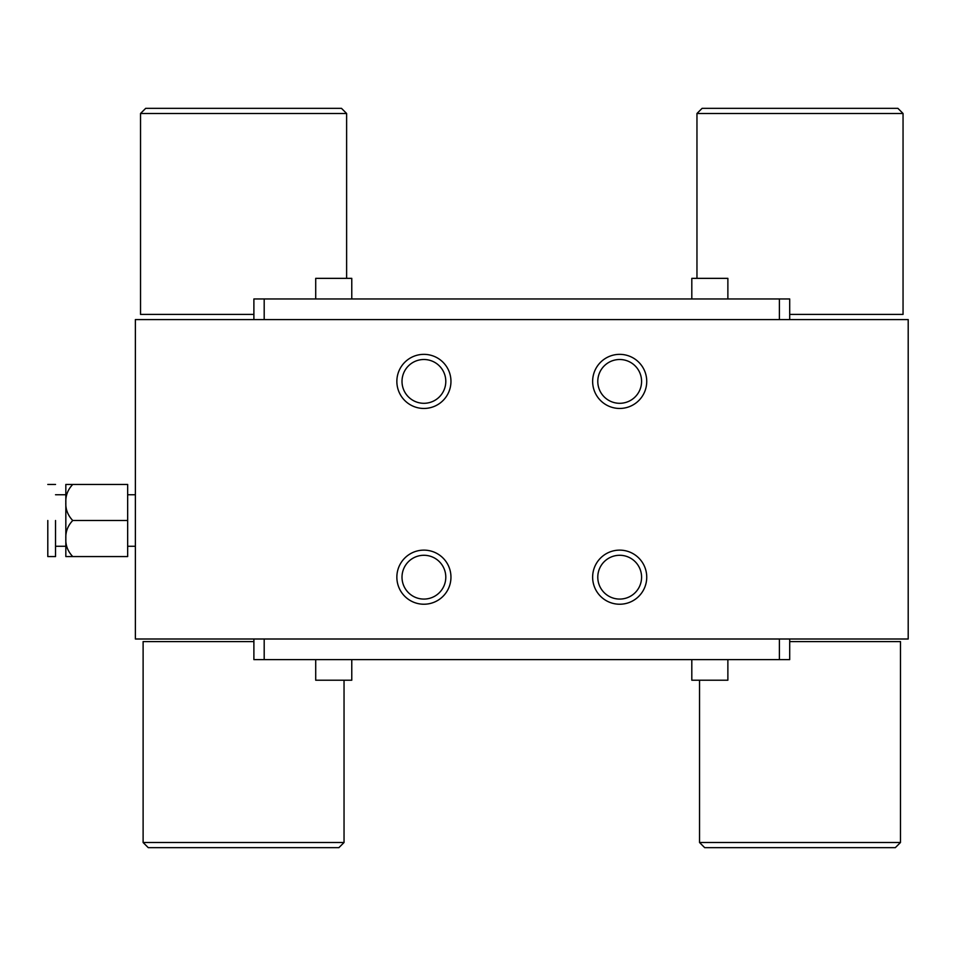 <?xml version="1.0" encoding="UTF-8"?>
<svg xmlns="http://www.w3.org/2000/svg" width="956" height="956" viewBox="0 0 956 956"><rect width="100%" height="100%" fill="white"/><g stroke="black" fill="none" stroke-linecap="round" stroke-linejoin="round"><path stroke-width="1.43" d="M619.679 408.451A27.043 27.043 0 0 1 592.636 381.396A27.043 27.043 0 0 1 619.679 354.353A27.043 27.043 0 0 1 646.734 381.396A27.043 27.043 0 0 1 619.679 408.451M619.679 403.301A21.892 21.892 0 0 1 597.787 381.396A21.892 21.892 0 0 1 619.679 359.504A21.892 21.892 0 0 1 641.584 381.396A21.892 21.892 0 0 1 619.679 403.301M619.679 604.228A27.043 27.043 0 0 1 592.636 577.173A27.043 27.043 0 0 1 619.679 550.13A27.043 27.043 0 0 1 646.734 577.173A27.043 27.043 0 0 1 619.679 604.228M619.679 599.077A21.892 21.892 0 0 1 597.787 577.173A21.892 21.892 0 0 1 619.679 555.281A21.892 21.892 0 0 1 641.584 577.173A21.892 21.892 0 0 1 619.679 599.077M423.902 354.353A27.043 27.043 0 0 0 396.86 381.396A27.043 27.043 0 0 0 423.902 408.451A27.043 27.043 0 0 0 450.957 381.396A27.043 27.043 0 0 0 423.902 354.353M423.902 359.504A21.892 21.892 0 0 0 402.01 381.396A21.892 21.892 0 0 0 423.902 403.301A21.892 21.892 0 0 0 445.795 381.396A21.892 21.892 0 0 0 423.902 359.504M423.902 550.13A27.043 27.043 0 0 0 396.86 577.173A27.043 27.043 0 0 0 423.902 604.228A27.043 27.043 0 0 0 450.957 577.173A27.043 27.043 0 0 0 423.902 550.13M423.902 555.281A21.892 21.892 0 0 0 402.01 577.173A21.892 21.892 0 0 0 423.902 599.077A21.892 21.892 0 0 0 445.795 577.173A21.892 21.892 0 0 0 423.902 555.281M908.2 319.579L135.382 319.579L135.382 639.002L908.2 639.002L908.2 319.579M140.532 113.489L145.694 108.339L341.471 108.339L346.622 113.489L140.532 113.489L140.532 314.416L253.89 314.416M344.041 842.511L338.89 847.661L148.264 847.661L143.113 842.511L344.041 842.511L344.041 680.218M143.113 842.511L143.113 641.584L253.89 641.584M253.89 319.579L253.89 298.965L789.704 298.965L789.704 319.579M264.191 298.965L264.191 319.579M779.403 319.579L779.403 298.965M789.704 639.002L789.704 659.616L253.89 659.616L253.89 639.002M779.403 659.616L779.403 639.002M264.191 639.002L264.191 659.616M696.96 113.489L702.11 108.339L897.899 108.339L903.05 113.489L696.96 113.489L696.96 278.351M903.05 113.489L903.05 314.416L789.704 314.416M900.468 842.511L895.318 847.661L704.692 847.661L699.541 842.511L900.468 842.511L900.468 641.584L789.704 641.584M55.532 520.506L55.532 556.571L55.532 520.506M47.8 520.506L47.8 556.571L47.8 520.506M55.532 546.27L65.833 546.27L65.833 538.539L65.833 556.571L127.662 556.571L127.662 484.441L72.74 484.441C67.816 489.639 65.51 495.65 65.833 502.474L65.833 494.742L55.532 494.742M135.382 494.742L127.662 494.742M135.382 546.27L127.662 546.27M72.74 484.441L65.833 484.441L65.833 538.539C65.486 545.314 67.792 551.325 72.74 556.571M65.833 502.474C65.486 509.249 67.792 515.26 72.74 520.506L127.662 520.506M72.74 520.506C67.816 525.704 65.51 531.715 65.833 538.539M351.772 298.965L351.772 278.351L315.707 278.351L315.707 298.965M727.875 298.965L727.875 278.351L691.809 278.351L691.809 298.965M315.707 659.616L315.707 680.218L351.772 680.218L351.772 659.616M691.809 659.616L691.809 680.218L727.875 680.218L727.875 659.616M346.622 113.489L346.622 278.351M699.541 842.511L699.541 680.218M55.532 556.571L47.8 556.571M55.532 484.441L47.8 484.441"/></g></svg>
